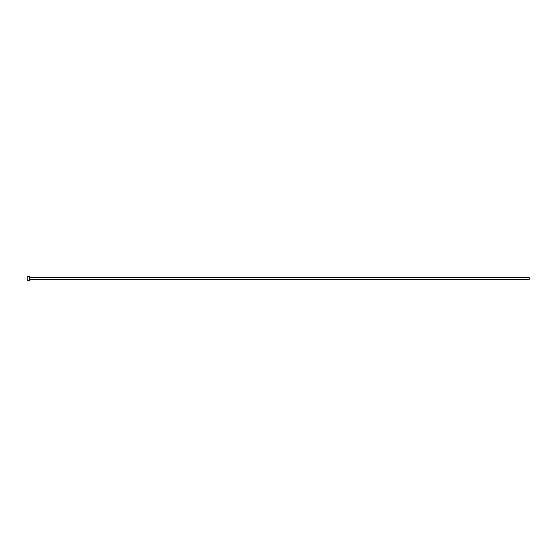 <?xml version="1.0" encoding="UTF-8"?>
<svg xmlns="http://www.w3.org/2000/svg" width="557" height="557" viewBox="0 0 557 557"><rect width="100%" height="100%" fill="white"/><g stroke="black" fill="none" stroke-linecap="round" stroke-linejoin="round"><path stroke-width="0.84" d="M29.354 277.497L529.15 277.497L529.15 279.503L29.354 279.503M29.354 278.5L29.354 280.505L27.85 280.505L27.85 276.495L29.354 276.495L29.354 278.5"/></g></svg>
